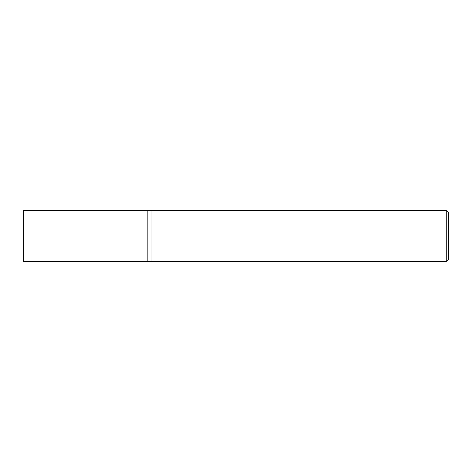 <?xml version="1.0" encoding="UTF-8"?>
<svg xmlns="http://www.w3.org/2000/svg" width="472" height="472" viewBox="0 0 472 472"><rect width="100%" height="100%" fill="white"/><g stroke="black" fill="none" stroke-linecap="round" stroke-linejoin="round"><path stroke-width="0.71" d="M446.276 210.512L446.276 261.488L151.04 261.488L151.04 210.512L147.854 210.512L147.854 261.488L23.6 261.488L23.6 210.512L147.854 210.512L147.854 261.488L151.04 261.488L151.04 210.512L446.276 210.512L448.4 212.636L448.4 259.364L446.276 261.488"/></g></svg>
